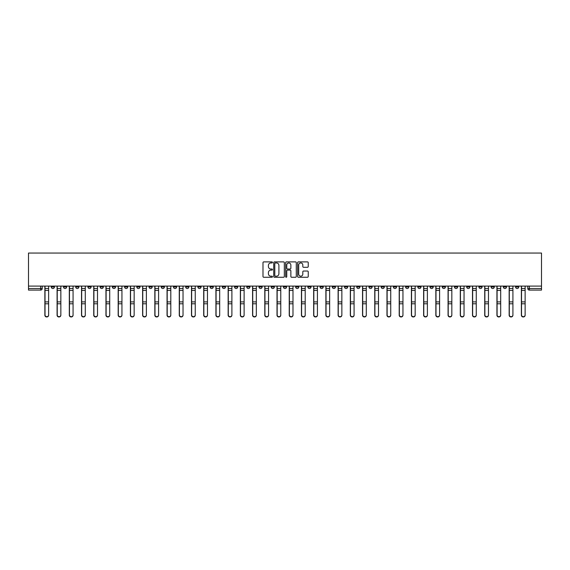 <?xml version="1.0" encoding="UTF-8"?>
<svg xmlns="http://www.w3.org/2000/svg" width="570" height="570" viewBox="0 0 570 570"><rect width="100%" height="100%" fill="white"/><g stroke="black" fill="none" stroke-linecap="round" stroke-linejoin="round"><path stroke-width="0.85" d="M272.467 262.421A0.541 0.541 0 0 0 271.933 261.887L263.76 261.887A0.77 0.77 0 0 0 262.991 262.656L262.991 276.493A0.77 0.77 0 0 0 263.76 277.262L271.933 277.262A0.541 0.541 0 0 0 272.467 276.721A0.541 0.541 0 0 0 271.933 276.186L270.871 276.186A2.458 2.458 0 0 1 268.413 273.721L268.413 272.567A2.458 2.458 0 0 1 270.871 270.109L271.933 270.109A0.541 0.541 0 0 0 272.467 269.574A0.541 0.541 0 0 0 271.933 269.033L270.871 269.033A2.458 2.458 0 0 1 268.413 266.575L268.413 265.421A2.458 2.458 0 0 1 270.871 262.962L271.933 262.962A0.541 0.541 0 0 0 272.467 262.421M454.482 286.097L454.482 286.959L457.617 286.959A1.568 1.568 0 0 1 456.05 288.527A1.568 1.568 0 0 1 454.482 286.959L454.482 286.097M381.18 286.097L381.18 286.959L384.308 286.959A1.568 1.568 0 0 1 382.741 288.527A1.568 1.568 0 0 1 381.18 286.959L381.18 286.097M368.961 286.097L368.961 286.959L372.096 286.959A1.568 1.568 0 0 1 370.529 288.527A1.568 1.568 0 0 1 368.961 286.959L368.961 286.097M295.652 286.097L295.652 286.959L298.787 286.959A1.568 1.568 0 0 1 297.219 288.527A1.568 1.568 0 0 1 295.652 286.959L295.652 286.097M283.433 286.097L283.433 286.959L286.567 286.959A1.568 1.568 0 0 1 285 288.527A1.568 1.568 0 0 1 283.433 286.959L283.433 286.097M271.213 286.097L271.213 286.959L274.348 286.959A1.568 1.568 0 0 1 272.781 288.527A1.568 1.568 0 0 1 271.213 286.959L271.213 286.097M246.782 286.097L246.782 286.959L249.909 286.959A1.568 1.568 0 0 1 248.349 288.527A1.568 1.568 0 0 1 246.782 286.959L246.782 286.097M222.343 286.959L222.343 286.097L222.343 286.959A1.568 1.568 0 0 0 223.91 288.527A1.568 1.568 0 0 1 222.343 286.959L225.478 286.959A1.568 1.568 0 0 1 223.91 288.527A1.568 1.568 0 0 0 225.478 286.959L225.478 286.097L225.478 286.959M210.123 286.959L210.123 286.097L210.123 286.959A1.568 1.568 0 0 0 211.691 288.527A1.568 1.568 0 0 1 210.123 286.959L213.258 286.959A1.568 1.568 0 0 1 211.691 288.527M197.904 286.959L197.904 286.097L197.904 286.959A1.568 1.568 0 0 0 199.471 288.527A1.568 1.568 0 0 1 197.904 286.959L201.039 286.959A1.568 1.568 0 0 1 199.471 288.527A1.568 1.568 0 0 0 201.039 286.959L201.039 286.097L201.039 286.959M185.692 286.097L185.692 286.959L188.82 286.959A1.568 1.568 0 0 1 187.259 288.527A1.568 1.568 0 0 1 185.692 286.959L185.692 286.097M173.472 286.097L173.472 286.959L176.607 286.959A1.568 1.568 0 0 1 175.04 288.527A1.568 1.568 0 0 1 173.472 286.959L173.472 286.097M161.253 286.097L161.253 286.959L164.388 286.959A1.568 1.568 0 0 1 162.821 288.527A1.568 1.568 0 0 1 161.253 286.959L161.253 286.097M149.034 286.959L149.034 286.097L149.034 286.959A1.568 1.568 0 0 0 150.601 288.527A1.568 1.568 0 0 1 149.034 286.959L152.169 286.959A1.568 1.568 0 0 1 150.601 288.527M124.602 286.959L124.602 286.097L124.602 286.959A1.568 1.568 0 0 0 126.162 288.527A1.568 1.568 0 0 1 124.602 286.959L127.73 286.959A1.568 1.568 0 0 1 126.162 288.527A1.568 1.568 0 0 0 127.73 286.959L127.73 286.097L127.73 286.959M112.383 286.959L112.383 286.097L112.383 286.959A1.568 1.568 0 0 0 113.95 288.527A1.568 1.568 0 0 1 112.383 286.959L115.518 286.959A1.568 1.568 0 0 1 113.95 288.527A1.568 1.568 0 0 0 115.518 286.959L115.518 286.097L115.518 286.959M100.163 286.959L100.163 286.097L100.163 286.959A1.568 1.568 0 0 0 101.731 288.527A1.568 1.568 0 0 1 100.163 286.959L103.298 286.959A1.568 1.568 0 0 1 101.731 288.527A1.568 1.568 0 0 0 103.298 286.959L103.298 286.097L103.298 286.959M87.944 286.959L87.944 286.097L87.944 286.959A1.568 1.568 0 0 0 89.511 288.527A1.568 1.568 0 0 1 87.944 286.959L91.079 286.959A1.568 1.568 0 0 1 89.511 288.527M75.725 286.959L75.725 286.097L75.725 286.959A1.568 1.568 0 0 0 77.292 288.527A1.568 1.568 0 0 1 75.725 286.959L78.86 286.959A1.568 1.568 0 0 1 77.292 288.527A1.568 1.568 0 0 0 78.86 286.959L78.86 286.097L78.86 286.959M63.512 286.959L63.512 286.097L63.512 286.959A1.568 1.568 0 0 0 65.073 288.527A1.568 1.568 0 0 1 63.512 286.959L66.64 286.959A1.568 1.568 0 0 1 65.073 288.527A1.568 1.568 0 0 0 66.64 286.959L66.64 286.097L66.64 286.959M307.465 267.302A0.77 0.77 0 0 0 308.235 266.532L308.235 262.656A0.77 0.77 0 0 0 307.465 261.887L298.395 261.887A0.77 0.77 0 0 0 297.626 262.656L297.626 276.493A0.77 0.77 0 0 0 298.395 277.262L307.465 277.262A0.77 0.77 0 0 0 308.235 276.493L308.235 271.805A0.77 0.77 0 0 0 307.465 271.035L303.582 271.035A0.77 0.77 0 0 0 302.82 271.805L302.82 274.127A2.059 2.059 0 0 1 300.761 276.186A2.059 2.059 0 0 1 298.701 274.127L298.701 265.014A2.059 2.059 0 0 1 300.761 262.962A2.059 2.059 0 0 1 302.82 265.014L302.82 266.532A0.77 0.77 0 0 0 303.582 267.302L307.465 267.302M541.5 286.097L28.5 286.097L28.5 253.044L541.5 253.044L541.5 290.094L529.359 290.094A1.568 1.568 0 0 1 527.792 288.527L541.5 288.527M284.33 262.656A0.77 0.77 0 0 0 283.561 261.887L274.491 261.887A0.77 0.77 0 0 0 273.721 262.656L273.721 276.493A0.77 0.77 0 0 0 274.491 277.262L283.561 277.262A0.77 0.77 0 0 0 284.33 276.493L284.33 262.656M286.439 261.887L295.509 261.887A0.77 0.77 0 0 1 296.279 262.656L296.279 276.493A0.77 0.77 0 0 1 295.509 277.262L291.633 277.262A0.77 0.77 0 0 1 290.864 276.493L290.864 270.878A0.77 0.77 0 0 0 290.094 270.109L287.515 270.109A0.77 0.77 0 0 0 286.746 270.878L286.746 276.721A0.541 0.541 0 0 1 286.211 277.262A0.541 0.541 0 0 1 285.67 276.721L285.67 262.656A0.77 0.77 0 0 1 286.439 261.887M527.792 286.097L527.792 288.527A1.568 1.568 0 0 0 529.359 290.094L529.359 286.097M42.209 286.097L42.209 288.527A1.568 1.568 0 0 1 40.641 290.094L28.5 290.094L28.5 288.527L42.209 288.527M28.5 286.097L28.5 288.527M518.707 286.959L518.707 286.097L518.707 286.959A1.568 1.568 0 0 1 517.14 288.527A1.568 1.568 0 0 1 515.579 286.959L518.707 286.959A1.568 1.568 0 0 1 517.14 288.527M515.579 286.097L515.579 286.959M506.488 286.097L506.488 286.959A1.568 1.568 0 0 1 504.927 288.527A1.568 1.568 0 0 1 503.36 286.959A1.568 1.568 0 0 0 504.927 288.527M503.36 286.097L503.36 286.959L506.488 286.959M494.276 286.097L494.276 286.959A1.568 1.568 0 0 1 492.708 288.527A1.568 1.568 0 0 1 491.141 286.959L494.276 286.959A1.568 1.568 0 0 1 492.708 288.527M491.141 286.097L491.141 286.959M482.056 286.097L482.056 286.959A1.568 1.568 0 0 1 480.489 288.527A1.568 1.568 0 0 1 478.921 286.959A1.568 1.568 0 0 0 480.489 288.527M478.921 286.097L478.921 286.959L482.056 286.959M469.837 286.097L469.837 286.959A1.568 1.568 0 0 1 468.269 288.527A1.568 1.568 0 0 1 466.702 286.959L469.837 286.959M466.702 286.097L466.702 286.959M457.617 286.097L457.617 286.959A1.568 1.568 0 0 1 456.05 288.527M445.398 286.097L445.398 286.959A1.568 1.568 0 0 1 443.838 288.527A1.568 1.568 0 0 1 442.27 286.959L445.398 286.959M442.27 286.097L442.27 286.959M433.186 286.097L433.186 286.959A1.568 1.568 0 0 1 431.618 288.527A1.568 1.568 0 0 1 430.051 286.959L433.186 286.959M430.051 286.097L430.051 286.959M420.966 286.097L420.966 286.959A1.568 1.568 0 0 1 419.399 288.527A1.568 1.568 0 0 1 417.831 286.959A1.568 1.568 0 0 0 419.399 288.527M417.831 286.097L417.831 286.959L420.966 286.959M408.747 286.097L408.747 286.959A1.568 1.568 0 0 1 407.18 288.527A1.568 1.568 0 0 1 405.612 286.959L408.747 286.959M405.612 286.097L405.612 286.959M396.528 286.097L396.528 286.959A1.568 1.568 0 0 1 394.96 288.527A1.568 1.568 0 0 1 393.393 286.959L396.528 286.959M393.393 286.097L393.393 286.959M384.308 286.097L384.308 286.959M372.096 286.097L372.096 286.959L372.096 286.097M359.877 286.097L359.877 286.959A1.568 1.568 0 0 1 358.309 288.527A1.568 1.568 0 0 1 356.742 286.959L359.877 286.959M356.742 286.097L356.742 286.959M347.657 286.097L347.657 286.959A1.568 1.568 0 0 1 346.09 288.527A1.568 1.568 0 0 1 344.522 286.959L347.657 286.959M344.522 286.097L344.522 286.959M335.438 286.097L335.438 286.959A1.568 1.568 0 0 1 333.87 288.527A1.568 1.568 0 0 1 332.303 286.959L335.438 286.959M332.303 286.097L332.303 286.959M323.219 286.097L323.219 286.959A1.568 1.568 0 0 1 321.651 288.527A1.568 1.568 0 0 1 320.091 286.959L323.219 286.959M320.091 286.097L320.091 286.959M310.999 286.097L310.999 286.959A1.568 1.568 0 0 1 309.439 288.527A1.568 1.568 0 0 1 307.871 286.959L310.999 286.959M307.871 286.097L307.871 286.959M298.787 286.097L298.787 286.959A1.568 1.568 0 0 1 297.219 288.527M286.567 286.097L286.567 286.959M274.348 286.959L274.348 286.097L274.348 286.959A1.568 1.568 0 0 1 272.781 288.527M262.129 286.097L262.129 286.959A1.568 1.568 0 0 1 260.561 288.527A1.568 1.568 0 0 1 259.001 286.959A1.568 1.568 0 0 0 260.561 288.527A1.568 1.568 0 0 0 262.129 286.959L259.001 286.959L259.001 286.097M249.909 286.959L249.909 286.097L249.909 286.959A1.568 1.568 0 0 1 248.349 288.527M237.697 286.097L237.697 286.959A1.568 1.568 0 0 1 236.13 288.527A1.568 1.568 0 0 1 234.562 286.959A1.568 1.568 0 0 0 236.13 288.527M234.562 286.097L234.562 286.959L237.697 286.959M213.258 286.097L213.258 286.959L213.258 286.097M188.82 286.959L188.82 286.097L188.82 286.959A1.568 1.568 0 0 1 187.259 288.527M176.607 286.959L176.607 286.097L176.607 286.959A1.568 1.568 0 0 1 175.04 288.527M164.388 286.959L164.388 286.097L164.388 286.959A1.568 1.568 0 0 1 162.821 288.527M152.169 286.097L152.169 286.959L152.169 286.097M139.949 286.959L139.949 286.097L139.949 286.959A1.568 1.568 0 0 1 138.382 288.527A1.568 1.568 0 0 1 136.814 286.959L139.949 286.959A1.568 1.568 0 0 1 138.382 288.527M136.814 286.097L136.814 286.959M91.079 286.097L91.079 286.959L91.079 286.097M54.421 286.959L54.421 286.097L54.421 286.959A1.568 1.568 0 0 1 52.86 288.527A1.568 1.568 0 0 1 51.293 286.959L54.421 286.959A1.568 1.568 0 0 1 52.86 288.527M51.293 286.097L51.293 286.959M275.331 262.962A0.541 0.541 0 0 0 274.797 263.497L274.797 275.645A0.541 0.541 0 0 0 275.331 276.186L276.45 276.186A2.458 2.458 0 0 0 278.908 273.721L278.908 265.421A2.458 2.458 0 0 0 276.45 262.962L275.331 262.962M290.864 265.057A2.059 2.059 0 0 0 288.805 262.998A2.059 2.059 0 0 0 286.746 265.057L286.746 268.263A0.77 0.77 0 0 0 287.515 269.033L290.094 269.033A0.77 0.77 0 0 0 290.864 268.263L290.864 265.057M44.866 286.097L44.866 315.217A1.803 1.738 180 0 0 46.747 316.956M48.628 314.946L48.628 315.217A1.803 1.738 180 0 1 46.825 316.956A1.803 1.738 180 0 1 45.023 315.217L45.023 314.946A1.803 1.738 0 0 0 46.825 316.685A1.803 1.738 0 0 0 48.628 314.946L48.628 303.789L45.023 303.789L45.023 314.946M45.023 286.097L45.023 303.789M48.628 286.097L48.628 303.789M57.086 286.097L57.086 315.217A1.803 1.738 180 0 0 58.967 316.956M69.305 286.097L69.305 315.217A1.803 1.738 180 0 0 71.186 316.956M81.524 286.097L81.524 315.217A1.803 1.738 180 0 0 83.405 316.956M60.848 314.946L60.848 315.217A1.803 1.738 180 0 1 59.045 316.956A1.803 1.738 180 0 1 57.242 315.217L57.242 314.946A1.803 1.738 0 0 0 59.045 316.685A1.803 1.738 0 0 0 60.848 314.946L60.848 303.789L57.242 303.789L57.242 314.946M57.242 286.097L57.242 303.789M60.848 286.097L60.848 303.789M73.067 314.946L73.067 315.217A1.803 1.738 180 0 1 71.264 316.956A1.803 1.738 180 0 1 69.462 315.217L69.462 314.946A1.803 1.738 0 0 0 71.264 316.685A1.803 1.738 0 0 0 73.067 314.946L73.067 303.789L69.462 303.789L69.462 314.946M69.462 286.097L69.462 303.789M73.067 286.097L73.067 303.789M85.279 314.946L85.279 315.217A1.803 1.738 180 0 1 83.484 316.956A1.803 1.738 180 0 1 81.681 315.217L81.681 314.946A1.803 1.738 0 0 0 83.484 316.685A1.803 1.738 0 0 0 85.279 314.946L85.279 303.789L81.681 303.789L81.681 314.946M81.681 286.097L81.681 303.789M85.279 286.097L85.279 303.789M93.744 286.097L93.744 315.217A1.803 1.738 180 0 0 95.617 316.956M105.956 286.097L105.956 315.217A1.803 1.738 180 0 0 107.837 316.956M97.499 314.946L97.499 315.217A1.803 1.738 180 0 1 95.696 316.956A1.803 1.738 180 0 1 93.9 315.217L93.9 314.946A1.803 1.738 0 0 0 95.696 316.685A1.803 1.738 0 0 0 97.499 314.946L97.499 303.789L93.9 303.789L93.9 314.946M93.9 286.097L93.9 303.789M97.499 286.097L97.499 303.789M109.718 314.946L109.718 315.217A1.803 1.738 180 0 1 107.915 316.956A1.803 1.738 180 0 1 106.113 315.217L106.113 314.946A1.803 1.738 0 0 0 107.915 316.685A1.803 1.738 0 0 0 109.718 314.946L109.718 303.789L106.113 303.789L106.113 314.946M106.113 286.097L106.113 303.789M109.718 286.097L109.718 303.789M118.175 286.097L118.175 315.217A1.803 1.738 180 0 0 120.056 316.956M121.937 314.946L121.937 315.217A1.803 1.738 180 0 1 120.135 316.956A1.803 1.738 180 0 1 118.332 315.217L118.332 314.946A1.803 1.738 0 0 0 120.135 316.685A1.803 1.738 0 0 0 121.937 314.946L121.937 303.789L118.332 303.789L118.332 314.946M118.332 286.097L118.332 303.789M121.937 286.097L121.937 303.789M130.395 286.097L130.395 315.217A1.803 1.738 180 0 0 132.276 316.956M134.157 314.946L134.157 315.217A1.803 1.738 180 0 1 132.354 316.956A1.803 1.738 180 0 1 130.551 315.217L130.551 314.946A1.803 1.738 0 0 0 132.354 316.685A1.803 1.738 0 0 0 134.157 314.946L134.157 303.789L130.551 303.789L130.551 314.946M130.551 286.097L130.551 303.789M134.157 286.097L134.157 303.789M142.614 286.097L142.614 315.217A1.803 1.738 180 0 0 144.495 316.956M146.376 314.946L146.376 315.217A1.803 1.738 180 0 1 144.573 316.956A1.803 1.738 180 0 1 142.771 315.217L142.771 314.946A1.803 1.738 0 0 0 144.573 316.685A1.803 1.738 0 0 0 146.376 314.946L146.376 303.789L142.771 303.789L142.771 314.946M142.771 286.097L142.771 303.789M146.376 286.097L146.376 303.789M154.833 286.097L154.833 315.217A1.803 1.738 180 0 0 156.714 316.956M158.588 314.946L158.588 315.217A1.803 1.738 180 0 1 156.786 316.956A1.803 1.738 180 0 1 154.99 315.217L154.99 314.946A1.803 1.738 0 0 0 156.786 316.685A1.803 1.738 0 0 0 158.588 314.946L158.588 303.789L154.99 303.789L154.99 314.946M154.99 286.097L154.99 303.789M158.588 286.097L158.588 303.789M167.046 286.097L167.046 315.217A1.803 1.738 180 0 0 168.927 316.956M170.808 314.946L170.808 315.217A1.803 1.738 180 0 1 169.005 316.956A1.803 1.738 180 0 1 167.202 315.217L167.202 314.946A1.803 1.738 0 0 0 169.005 316.685A1.803 1.738 0 0 0 170.808 314.946L170.808 303.789L167.202 303.789L167.202 314.946M167.202 286.097L167.202 303.789M170.808 286.097L170.808 303.789M179.265 286.097L179.265 315.217A1.803 1.738 180 0 0 181.146 316.956M183.027 314.946L183.027 315.217A1.803 1.738 180 0 1 181.224 316.956A1.803 1.738 180 0 1 179.422 315.217L179.422 314.946A1.803 1.738 0 0 0 181.224 316.685A1.803 1.738 0 0 0 183.027 314.946L183.027 303.789L179.422 303.789L179.422 314.946M179.422 286.097L179.422 303.789M183.027 286.097L183.027 303.789M191.484 286.097L191.484 315.217A1.803 1.738 180 0 0 193.365 316.956M195.246 314.946L195.246 315.217A1.803 1.738 180 0 1 193.444 316.956A1.803 1.738 180 0 1 191.641 315.217L191.641 314.946A1.803 1.738 0 0 0 193.444 316.685A1.803 1.738 0 0 0 195.246 314.946L195.246 303.789L191.641 303.789L191.641 314.946M191.641 286.097L191.641 303.789M195.246 286.097L195.246 303.789M203.704 286.097L203.704 315.217A1.803 1.738 180 0 0 205.585 316.956M207.466 314.946L207.466 315.217A1.803 1.738 180 0 1 205.663 316.956A1.803 1.738 180 0 1 203.861 315.217L203.861 314.946A1.803 1.738 0 0 0 205.663 316.685A1.803 1.738 0 0 0 207.466 314.946L207.466 303.789L203.861 303.789L203.861 314.946M203.861 286.097L203.861 303.789M207.466 286.097L207.466 303.789M215.923 286.097L215.923 315.217A1.803 1.738 180 0 0 217.804 316.956M219.678 314.946L219.678 315.217A1.803 1.738 180 0 1 217.883 316.956A1.803 1.738 180 0 1 216.08 315.217L216.08 314.946A1.803 1.738 0 0 0 217.883 316.685A1.803 1.738 0 0 0 219.678 314.946L219.678 303.789L216.08 303.789L216.08 314.946M216.08 286.097L216.08 303.789M219.678 286.097L219.678 303.789M228.143 286.097L228.143 315.217A1.803 1.738 180 0 0 230.016 316.956M231.897 314.946L231.897 315.217A1.803 1.738 180 0 1 230.095 316.956A1.803 1.738 180 0 1 228.299 315.217L228.299 314.946A1.803 1.738 0 0 0 230.095 316.685A1.803 1.738 0 0 0 231.897 314.946L231.897 303.789L228.299 303.789L228.299 314.946M228.299 286.097L228.299 303.789M231.897 286.097L231.897 303.789M240.355 286.097L240.355 315.217A1.803 1.738 180 0 0 242.236 316.956M244.117 314.946L244.117 315.217A1.803 1.738 180 0 1 242.314 316.956A1.803 1.738 180 0 1 240.512 315.217L240.512 314.946A1.803 1.738 0 0 0 242.314 316.685A1.803 1.738 0 0 0 244.117 314.946L244.117 303.789L240.512 303.789L240.512 314.946M240.512 286.097L240.512 303.789M244.117 286.097L244.117 303.789M252.574 286.097L252.574 315.217A1.803 1.738 180 0 0 254.455 316.956M256.336 314.946L256.336 315.217A1.803 1.738 180 0 1 254.534 316.956A1.803 1.738 180 0 1 252.731 315.217L252.731 314.946A1.803 1.738 0 0 0 254.534 316.685A1.803 1.738 0 0 0 256.336 314.946L256.336 303.789L252.731 303.789L252.731 314.946M252.731 286.097L252.731 303.789M256.336 286.097L256.336 303.789M264.793 286.097L264.793 315.217A1.803 1.738 180 0 0 266.674 316.956M268.555 314.946L268.555 315.217A1.803 1.738 180 0 1 266.753 316.956A1.803 1.738 180 0 1 264.95 315.217L264.95 314.946A1.803 1.738 0 0 0 266.753 316.685A1.803 1.738 0 0 0 268.555 314.946L268.555 303.789L264.95 303.789L264.95 314.946M264.95 286.097L264.95 303.789M268.555 286.097L268.555 303.789M277.013 286.097L277.013 315.217A1.803 1.738 180 0 0 278.894 316.956M280.768 314.946L280.768 315.217A1.803 1.738 180 0 1 278.972 316.956A1.803 1.738 180 0 1 277.17 315.217L277.17 314.946A1.803 1.738 0 0 0 278.972 316.685A1.803 1.738 0 0 0 280.768 314.946L280.768 303.789L277.17 303.789L277.17 314.946M277.17 286.097L277.17 303.789M280.768 286.097L280.768 303.789M289.232 286.097L289.232 315.217A1.803 1.738 180 0 0 291.106 316.956M292.987 314.946L292.987 315.217A1.803 1.738 180 0 1 291.185 316.956A1.803 1.738 180 0 1 289.389 315.217L289.389 314.946A1.803 1.738 0 0 0 291.185 316.685A1.803 1.738 0 0 0 292.987 314.946L292.987 303.789L289.389 303.789L289.389 314.946M289.389 286.097L289.389 303.789M292.987 286.097L292.987 303.789M301.445 286.097L301.445 315.217A1.803 1.738 180 0 0 303.326 316.956M305.207 314.946L305.207 315.217A1.803 1.738 180 0 1 303.404 316.956A1.803 1.738 180 0 1 301.601 315.217L301.601 314.946A1.803 1.738 0 0 0 303.404 316.685A1.803 1.738 0 0 0 305.207 314.946L305.207 303.789L301.601 303.789L301.601 314.946M301.601 286.097L301.601 303.789M305.207 286.097L305.207 303.789M313.664 286.097L313.664 315.217A1.803 1.738 180 0 0 315.545 316.956M317.426 314.946L317.426 315.217A1.803 1.738 180 0 1 315.623 316.956A1.803 1.738 180 0 1 313.821 315.217L313.821 314.946A1.803 1.738 0 0 0 315.623 316.685A1.803 1.738 0 0 0 317.426 314.946L317.426 303.789L313.821 303.789L313.821 314.946M313.821 286.097L313.821 303.789M317.426 286.097L317.426 303.789M325.883 286.097L325.883 315.217A1.803 1.738 180 0 0 327.764 316.956M329.645 314.946L329.645 315.217A1.803 1.738 180 0 1 327.843 316.956A1.803 1.738 180 0 1 326.04 315.217L326.04 314.946A1.803 1.738 0 0 0 327.843 316.685A1.803 1.738 0 0 0 329.645 314.946L329.645 303.789L326.04 303.789L326.04 314.946M326.04 286.097L326.04 303.789M329.645 286.097L329.645 303.789M338.103 286.097L338.103 315.217A1.803 1.738 180 0 0 339.984 316.956M341.858 314.946L341.858 315.217A1.803 1.738 180 0 1 340.062 316.956A1.803 1.738 180 0 1 338.259 315.217L338.259 314.946A1.803 1.738 0 0 0 340.062 316.685A1.803 1.738 0 0 0 341.858 314.946L341.858 303.789L338.259 303.789L338.259 314.946M338.259 286.097L338.259 303.789M341.858 286.097L341.858 303.789M350.322 286.097L350.322 315.217A1.803 1.738 180 0 0 352.196 316.956M354.077 314.946L354.077 315.217A1.803 1.738 180 0 1 352.274 316.956A1.803 1.738 180 0 1 350.479 315.217L350.479 314.946A1.803 1.738 0 0 0 352.274 316.685A1.803 1.738 0 0 0 354.077 314.946L354.077 303.789L350.479 303.789L350.479 314.946M350.479 286.097L350.479 303.789M354.077 286.097L354.077 303.789M362.534 286.097L362.534 315.217A1.803 1.738 180 0 0 364.415 316.956M366.296 314.946L366.296 315.217A1.803 1.738 180 0 1 364.494 316.956A1.803 1.738 180 0 1 362.691 315.217L362.691 314.946A1.803 1.738 0 0 0 364.494 316.685A1.803 1.738 0 0 0 366.296 314.946L366.296 303.789L362.691 303.789L362.691 314.946M362.691 286.097L362.691 303.789M366.296 286.097L366.296 303.789M374.754 286.097L374.754 315.217A1.803 1.738 180 0 0 376.635 316.956M378.516 314.946L378.516 315.217A1.803 1.738 180 0 1 376.713 316.956A1.803 1.738 180 0 1 374.91 315.217L374.91 314.946A1.803 1.738 0 0 0 376.713 316.685A1.803 1.738 0 0 0 378.516 314.946L378.516 303.789L374.91 303.789L374.91 314.946M374.91 286.097L374.91 303.789M378.516 286.097L378.516 303.789M386.973 286.097L386.973 315.217A1.803 1.738 180 0 0 388.854 316.956M390.735 314.946L390.735 315.217A1.803 1.738 180 0 1 388.932 316.956A1.803 1.738 180 0 1 387.13 315.217L387.13 314.946A1.803 1.738 0 0 0 388.932 316.685A1.803 1.738 0 0 0 390.735 314.946L390.735 303.789L387.13 303.789L387.13 314.946M387.13 286.097L387.13 303.789M390.735 286.097L390.735 303.789M399.192 286.097L399.192 315.217A1.803 1.738 180 0 0 401.073 316.956M402.954 314.946L402.954 315.217A1.803 1.738 180 0 1 401.152 316.956A1.803 1.738 180 0 1 399.349 315.217L399.349 314.946A1.803 1.738 0 0 0 401.152 316.685A1.803 1.738 0 0 0 402.954 314.946L402.954 303.789L399.349 303.789L399.349 314.946M399.349 286.097L399.349 303.789M402.954 286.097L402.954 303.789M411.412 286.097L411.412 315.217A1.803 1.738 180 0 0 413.286 316.956M415.167 314.946L415.167 315.217A1.803 1.738 180 0 1 413.364 316.956A1.803 1.738 180 0 1 411.569 315.217L411.569 314.946A1.803 1.738 0 0 0 413.364 316.685A1.803 1.738 0 0 0 415.167 314.946L415.167 303.789L411.569 303.789L411.569 314.946M411.569 286.097L411.569 303.789M415.167 286.097L415.167 303.789M423.624 286.097L423.624 315.217A1.803 1.738 180 0 0 425.505 316.956M427.386 314.946L427.386 315.217A1.803 1.738 180 0 1 425.583 316.956A1.803 1.738 180 0 1 423.781 315.217L423.781 314.946A1.803 1.738 0 0 0 425.583 316.685A1.803 1.738 0 0 0 427.386 314.946L427.386 303.789L423.781 303.789L423.781 314.946M423.781 286.097L423.781 303.789M427.386 286.097L427.386 303.789M435.843 286.097L435.843 315.217A1.803 1.738 180 0 0 437.724 316.956M439.605 314.946L439.605 315.217A1.803 1.738 180 0 1 437.803 316.956A1.803 1.738 180 0 1 436 315.217L436 314.946A1.803 1.738 0 0 0 437.803 316.685A1.803 1.738 0 0 0 439.605 314.946L439.605 303.789L436 303.789L436 314.946M436 286.097L436 303.789M439.605 286.097L439.605 303.789M448.063 286.097L448.063 315.217A1.803 1.738 180 0 0 449.944 316.956M451.825 314.946L451.825 315.217A1.803 1.738 180 0 1 450.022 316.956A1.803 1.738 180 0 1 448.22 315.217L448.22 314.946A1.803 1.738 0 0 0 450.022 316.685A1.803 1.738 0 0 0 451.825 314.946L451.825 303.789L448.22 303.789L448.22 314.946M448.22 286.097L448.22 303.789M451.825 286.097L451.825 303.789M460.282 286.097L460.282 315.217A1.803 1.738 180 0 0 462.163 316.956M464.044 314.946L464.044 315.217A1.803 1.738 180 0 1 462.242 316.956A1.803 1.738 180 0 1 460.439 315.217L460.439 314.946A1.803 1.738 0 0 0 462.242 316.685A1.803 1.738 0 0 0 464.044 314.946L464.044 303.789L460.439 303.789L460.439 314.946M460.439 286.097L460.439 303.789M464.044 286.097L464.044 303.789M472.501 286.097L472.501 315.217A1.803 1.738 180 0 0 474.382 316.956M476.256 314.946L476.256 315.217A1.803 1.738 180 0 1 474.461 316.956A1.803 1.738 180 0 1 472.658 315.217L472.658 314.946A1.803 1.738 0 0 0 474.461 316.685A1.803 1.738 0 0 0 476.256 314.946L476.256 303.789L472.658 303.789L472.658 314.946M472.658 286.097L472.658 303.789M476.256 286.097L476.256 303.789M484.721 286.097L484.721 315.217A1.803 1.738 180 0 0 486.595 316.956M488.476 314.946L488.476 315.217A1.803 1.738 180 0 1 486.673 316.956A1.803 1.738 180 0 1 484.878 315.217L484.878 314.946A1.803 1.738 0 0 0 486.673 316.685A1.803 1.738 0 0 0 488.476 314.946L488.476 303.789L484.878 303.789L484.878 314.946M484.878 286.097L484.878 303.789M488.476 286.097L488.476 303.789M496.933 286.097L496.933 315.217A1.803 1.738 180 0 0 498.814 316.956M500.695 314.946L500.695 315.217A1.803 1.738 180 0 1 498.893 316.956A1.803 1.738 180 0 1 497.09 315.217L497.09 314.946A1.803 1.738 0 0 0 498.893 316.685A1.803 1.738 0 0 0 500.695 314.946L500.695 303.789L497.09 303.789L497.09 314.946M497.09 286.097L497.09 303.789M500.695 286.097L500.695 303.789M509.153 286.097L509.153 315.217A1.803 1.738 180 0 0 511.034 316.956M512.914 314.946L512.914 315.217A1.803 1.738 180 0 1 511.112 316.956A1.803 1.738 180 0 1 509.309 315.217L509.309 314.946A1.803 1.738 0 0 0 511.112 316.685A1.803 1.738 0 0 0 512.914 314.946L512.914 303.789L509.309 303.789L509.309 314.946M509.309 286.097L509.309 303.789M512.914 286.097L512.914 303.789M521.372 286.097L521.372 315.217A1.803 1.738 180 0 0 523.253 316.956M525.134 314.946L525.134 315.217A1.803 1.738 180 0 1 523.331 316.956A1.803 1.738 180 0 1 521.529 315.217L521.529 314.946A1.803 1.738 0 0 0 523.331 316.685A1.803 1.738 0 0 0 525.134 314.946L525.134 303.789L521.529 303.789L521.529 314.946M521.529 286.097L521.529 303.789M525.134 286.097L525.134 303.789M40.641 286.097L40.641 290.094M44.866 288.527L48.628 288.527M48.628 301.901L45.023 301.901M48.628 290.415L45.023 290.415M57.086 288.527L60.848 288.527M69.305 288.527L73.067 288.527M81.524 288.527L85.279 288.527M60.848 301.901L57.242 301.901M60.848 290.415L57.242 290.415M73.067 301.901L69.462 301.901M73.067 290.415L69.462 290.415M85.279 301.901L81.681 301.901M85.279 290.415L81.681 290.415M93.744 288.527L97.499 288.527M105.956 288.527L109.718 288.527M97.499 301.901L93.9 301.901M97.499 290.415L93.9 290.415M109.718 301.901L106.113 301.901M109.718 290.415L106.113 290.415M118.175 288.527L121.937 288.527M121.937 301.901L118.332 301.901M121.937 290.415L118.332 290.415M130.395 288.527L134.157 288.527M134.157 301.901L130.551 301.901M134.157 290.415L130.551 290.415M142.614 288.527L146.376 288.527M146.376 301.901L142.771 301.901M146.376 290.415L142.771 290.415M154.833 288.527L158.588 288.527M158.588 301.901L154.99 301.901M158.588 290.415L154.99 290.415M167.046 288.527L170.808 288.527M170.808 301.901L167.202 301.901M170.808 290.415L167.202 290.415M179.265 288.527L183.027 288.527M183.027 301.901L179.422 301.901M183.027 290.415L179.422 290.415M191.484 288.527L195.246 288.527M195.246 301.901L191.641 301.901M195.246 290.415L191.641 290.415M203.704 288.527L207.466 288.527M207.466 301.901L203.861 301.901M207.466 290.415L203.861 290.415M215.923 288.527L219.678 288.527M219.678 301.901L216.08 301.901M219.678 290.415L216.08 290.415M228.143 288.527L231.897 288.527M231.897 301.901L228.299 301.901M231.897 290.415L228.299 290.415M240.355 288.527L244.117 288.527M244.117 301.901L240.512 301.901M244.117 290.415L240.512 290.415M252.574 288.527L256.336 288.527M256.336 301.901L252.731 301.901M256.336 290.415L252.731 290.415M264.793 288.527L268.555 288.527M268.555 301.901L264.95 301.901M268.555 290.415L264.95 290.415M277.013 288.527L280.768 288.527M280.768 301.901L277.17 301.901M280.768 290.415L277.17 290.415M289.232 288.527L292.987 288.527M292.987 301.901L289.389 301.901M292.987 290.415L289.389 290.415M301.445 288.527L305.207 288.527M305.207 301.901L301.601 301.901M305.207 290.415L301.601 290.415M313.664 288.527L317.426 288.527M317.426 301.901L313.821 301.901M317.426 290.415L313.821 290.415M325.883 288.527L329.645 288.527M329.645 301.901L326.04 301.901M329.645 290.415L326.04 290.415M338.103 288.527L341.858 288.527M341.858 301.901L338.259 301.901M341.858 290.415L338.259 290.415M350.322 288.527L354.077 288.527M354.077 301.901L350.479 301.901M354.077 290.415L350.479 290.415M362.534 288.527L366.296 288.527M366.296 301.901L362.691 301.901M366.296 290.415L362.691 290.415M374.754 288.527L378.516 288.527M378.516 301.901L374.91 301.901M378.516 290.415L374.91 290.415M386.973 288.527L390.735 288.527M390.735 301.901L387.13 301.901M390.735 290.415L387.13 290.415M399.192 288.527L402.954 288.527M402.954 301.901L399.349 301.901M402.954 290.415L399.349 290.415M411.412 288.527L415.167 288.527M415.167 301.901L411.569 301.901M415.167 290.415L411.569 290.415M423.624 288.527L427.386 288.527M427.386 301.901L423.781 301.901M427.386 290.415L423.781 290.415M435.843 288.527L439.605 288.527M439.605 301.901L436 301.901M439.605 290.415L436 290.415M448.063 288.527L451.825 288.527M451.825 301.901L448.22 301.901M451.825 290.415L448.22 290.415M460.282 288.527L464.044 288.527M464.044 301.901L460.439 301.901M464.044 290.415L460.439 290.415M472.501 288.527L476.256 288.527M476.256 301.901L472.658 301.901M476.256 290.415L472.658 290.415M484.721 288.527L488.476 288.527M488.476 301.901L484.878 301.901M488.476 290.415L484.878 290.415M496.933 288.527L500.695 288.527M500.695 301.901L497.09 301.901M500.695 290.415L497.09 290.415M509.153 288.527L512.914 288.527M512.914 301.901L509.309 301.901M512.914 290.415L509.309 290.415M521.372 288.527L525.134 288.527M525.134 301.901L521.529 301.901M525.134 290.415L521.529 290.415"/></g></svg>
